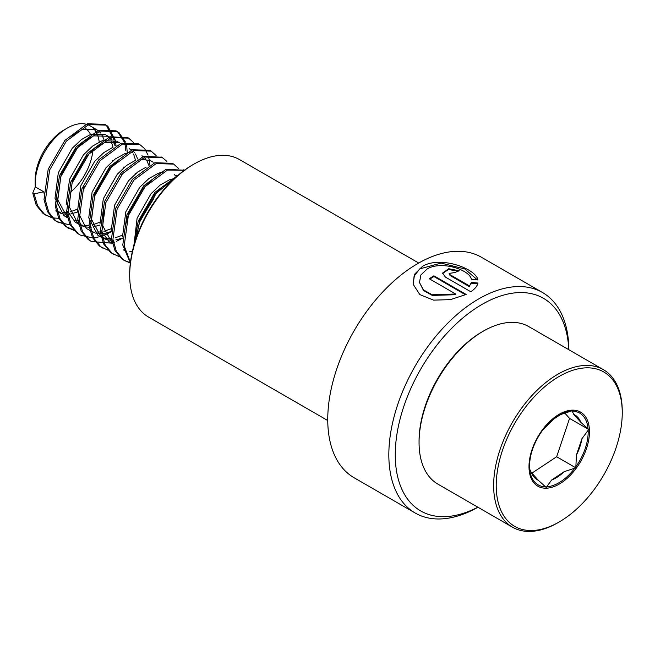 <?xml version="1.0" encoding="UTF-8"?>
<svg xmlns="http://www.w3.org/2000/svg" width="655" height="655" viewBox="0 0 655 655"><rect width="100%" height="100%" fill="white"/><g stroke="black" fill="none" stroke-linecap="round" stroke-linejoin="round"><path stroke-width="0.98" d="M477.937 507.24A127.307 73.499 -60 0 1 415.204 513.021A127.307 73.499 -60 0 1 395.685 411.004A127.307 73.499 -60 0 1 478.854 298.819A127.307 73.499 -60 0 1 542.512 292.515A127.307 73.499 -60 0 1 568.876 349.737M455.683 293.997L432.177 294.766L423.466 289.895L419.47 282.493L420.895 274.969L427.15 268.968C441.306 260.403 469.643 269.729 471.363 279.243L477.896 279.947C476.218 268.714 440.447 255.54 422.524 266.298L414.574 274.248L413.133 284.237L419.839 294.594L433.528 300.129L450.493 299.638L466.163 294.431L433.897 275.796A127.307 73.499 -60 0 0 429.271 278.752L455.683 293.997L455.733 294.709L432.259 295.413L423.548 290.509L419.47 282.493M415.204 513.021L354.118 477.757A127.307 73.499 -60 0 1 334.599 375.741A127.307 73.499 -60 0 1 417.775 263.556A127.307 73.499 -60 0 1 481.425 257.243L542.512 292.515M477.839 507.183A122.763 70.879 -60 0 1 395.293 452.286A122.763 70.879 -60 0 1 482.072 304.387A122.763 70.879 -60 0 1 568.777 349.68M327.754 420.535L148.538 317.061A90.939 52.498 -60 0 1 129.698 275.436L129.698 273.946A89.121 51.45 -60 0 1 192.717 164.806L194.003 164.061A90.939 52.498 -60 0 1 239.468 159.558L418.692 263.023M129.698 275.436A90.939 52.498 -60 0 1 194.003 164.061L192.717 164.806M471.395 282.469L469.545 285.957L450.075 274.715L449.117 273.381L454.685 272.595A127.307 73.499 -60 0 1 459.253 270.769L448.716 268.738L442.583 273.07L445.457 277.122L470.789 291.745C474.908 288.97 477.298 286.055 477.945 283.026L471.395 282.469L469.545 285.957M469.496 286.726L450.034 275.485L449.117 273.381M458.303 271.121L448.446 269.549L442.592 273.446M477.847 283.82L471.313 283.247M477.413 279.89L464.755 268.927L441.102 263.097L419.765 268.877L414.116 276.082L413.19 284.524M465.443 294.734L433.913 276.533L433.897 275.796M429.876 279.096A126.399 72.975 -60 0 1 433.913 276.533M529.535 465.517L529.502 468.734L531.197 472.32A37.458 21.623 120 0 0 538.304 480.279L546.204 487.443L551.616 480.017A37.458 21.623 120 0 0 564.209 471.674L575.819 467.826L576.433 455.012A37.458 21.623 120 0 0 581.927 438.711L588.739 429.483L580.838 422.319A37.458 21.623 120 0 0 573.739 414.361L572.036 410.767L560.426 414.615A37.458 21.623 120 0 0 557.405 415.974M571.013 411.127A41.47 23.94 120 0 0 558.854 415.098A41.47 23.94 120 0 0 556.292 416.711A41.47 23.94 120 0 0 542.921 429.737L541.824 431.236A41.47 23.94 120 0 0 529.535 465.885A41.47 23.94 120 0 0 529.576 467.588M542.921 429.737L541.824 431.236M564.749 518.473A89.121 51.45 120 0 0 622.25 412.789A89.121 51.45 120 0 0 553.721 379.875A89.121 51.45 120 0 0 496.277 488.712A89.121 51.45 120 0 0 559.239 521.937A89.121 51.45 120 0 0 564.749 518.473M622.25 412.789L622.25 411.307A90.939 52.498 120 0 0 603.419 369.682A90.939 52.498 120 0 0 552.321 377.714A90.939 52.498 120 0 0 497.522 457.935A90.939 52.498 120 0 0 512.48 527.185A90.939 52.498 120 0 0 557.945 522.682L559.239 521.937M603.419 369.682L528.822 326.616A90.939 52.498 120 0 0 483.357 331.119A90.939 52.498 120 0 0 477.732 334.656A90.939 52.498 120 0 0 419.061 442.493A90.939 52.498 120 0 0 437.892 484.119L512.48 527.185M483.357 331.119L482.072 331.864A89.121 51.45 120 0 0 476.562 335.327A89.121 51.45 120 0 0 419.061 441.003L419.061 442.493M174.418 178.504L169.637 179.724L160.164 185.037L150.969 193.814L137.1 218.172L133.964 245.175M160.983 188.247L153.778 195.436L139.916 219.802L136.297 237.724M170.783 182.016L162.98 186.667M162.915 172.044L158.379 173.231L148.914 178.545L139.711 187.314L125.85 211.68L122.469 236.922M151.723 180.166L142.528 188.943L128.658 213.301L125.916 223.658M176.465 176.645L174.246 174.517M177.047 176.138L175.704 175.245M146.204 167.09L137.656 172.044L128.462 180.821L114.592 205.179L111.219 230.429M123.238 249.874L125.007 250.57M129.788 251.536L132.343 251.585M134.955 160.59L126.407 165.551L117.212 174.32L103.343 198.686L99.961 223.928M101.476 230.838L108.902 241.548L112.464 243.734M103.408 210.664L102.819 225.893L112.447 243.693M155.996 193.553L156.258 192.693M153.196 162.252L150.388 160.622L140.407 159.05M129.158 152.549L124.622 153.737L115.149 159.05L105.954 167.827L92.093 192.185L88.752 217.771L97.644 235.055L101.206 237.233M100.739 236.881L101.165 237.069M102.499 237.577L105.529 238.33M107.281 238.543L111.514 238.477M115.19 237.839L122.305 235.251M117.966 160.68L108.771 169.448L94.901 193.814L91.561 219.4L101.197 237.192M102.614 238.035L106.667 239.607M108.345 239.959L111.751 240.229M113.037 240.205L113.855 240.148M115.878 239.894L122.436 238.043M148.922 165.445L146.736 160.45M145.705 159.001L144.157 157.364M143.027 156.447L141.947 155.751M112.447 147.596L103.899 152.558L94.705 161.326L80.835 185.692L77.495 211.278L86.394 228.554L95.417 233.106M89.481 230.38L89.915 230.568M96.031 232.05L100.256 231.976M103.932 231.338L111.055 228.751M97.087 233.458L100.502 233.737M101.779 233.704L102.606 233.647M104.628 233.393L111.186 231.551M135.511 160.229L133.595 153.99M132.67 152.337L131.933 151.256M131.074 150.224L129.24 148.538M137.673 158.952L135.487 153.958M134.455 152.5L132.908 150.863M131.77 149.954L130.697 149.258M67.719 211.352L75.145 222.061L79.599 224.763L77.953 223.682L69.062 206.407L72.394 180.821L86.263 156.455L95.458 147.686L104.931 142.372L119.439 142.757L116.631 141.136L102.123 140.743L92.65 146.057L83.447 154.834L69.586 179.2L66.204 204.442M78.232 223.887L78.657 224.076M79.992 224.583L83.021 225.336M84.773 225.549L89.006 225.484M92.683 224.845L99.806 222.258M80.106 225.042L84.159 226.614M85.838 226.966L89.244 227.236M90.529 227.211L91.356 227.154M93.37 226.9L99.937 225.05M122.239 174.066L122.501 173.198M111.948 139.507L109.59 137.198L105.373 134.635L90.865 134.25L81.392 139.564L72.197 148.333L58.328 172.699L54.995 198.285L63.887 215.56L67.449 217.747M108.19 136.265L93.681 135.872L84.208 141.185L75.014 149.962L61.144 174.32L57.804 199.906L67.44 217.706M74.58 220.465L79.28 220.71M113.004 147.236L111.088 140.997M110.171 139.343L109.426 138.262M108.566 137.231L106.732 135.544M115.165 145.959L112.979 140.964M100.69 133.014L98.34 130.705L90.062 125.801A45.465 26.249 120 0 0 67.326 128.053A45.465 26.249 120 0 0 64.517 129.813A45.465 26.249 120 0 0 35.173 183.736A45.465 26.249 120 0 0 35.304 186.912L32.75 193.061L34.158 193.872L43.738 191.784L45.211 198.359M55.724 210.894L60.514 212.343M62.274 212.556L68.055 212.277M70.175 211.852L77.298 209.264M96.94 129.764L82.424 129.379L70.961 136.273M57.091 211.77L61.66 213.62M63.33 213.972L68.849 214.16M70.871 213.907L77.429 212.056M43.738 191.784L35.304 186.912M67.326 128.053L64.116 129.903A40.921 23.629 120 0 0 61.578 131.499A40.921 23.629 120 0 0 35.173 180.027L35.173 183.736M83.398 188.05A45.465 26.249 120 0 0 84.389 186.79M99.208 141.979A45.465 26.249 120 0 0 97.456 134.815M96.596 132.908A45.465 26.249 120 0 0 93.354 128.355M103.916 139.458L101.73 134.471M69.324 193.176A40.921 23.629 120 0 0 92.92 149.798M90.505 134.381A40.921 23.629 120 0 0 85.502 128.47M34.158 193.872L37.622 205.932L44.524 214.308L51.778 217.73M52.605 217.927L59.851 218.369M66.597 217.108L68.407 216.535M115.976 145.516L115.599 141.292M115.485 140.555L107.854 126.276L106.167 125.146L88.72 124.573L66.302 141.21L49.592 170.063L45.408 200.373L48.871 212.425L55.773 220.8L57.714 222.07L70.134 224.927M77.855 223.609L78.502 223.412M127.25 152.934L126.857 147.784M126.743 147.047L125.826 143.085M125.482 142.045L119.112 132.768L117.417 131.647L99.969 131.074L77.552 147.703L60.841 176.563L56.666 206.865L60.121 218.926L67.031 227.301L75.112 230.92M133.62 142.569L128.675 138.139L111.227 137.566L88.802 154.203L72.099 183.056L67.915 213.366L71.379 225.418L78.281 233.794L80.213 235.063L92.642 237.921M93.608 237.863L100.19 236.651M100.354 236.602L101.009 236.406M102.164 236.029L103.58 235.513M105.218 234.842L111.186 231.788M149.733 165.003L149.365 160.778M149.25 160.041L148.325 156.078M147.989 155.038L144.878 149.07M144.329 148.382L139.924 144.64L122.477 144.067L100.059 160.696L83.349 189.557L79.165 219.859L82.628 231.919L89.538 240.295L91.471 241.556L111.44 243.144M111.612 243.095L112.259 242.899M113.421 242.522L114.83 242.006M116.475 241.335L122.436 238.281M156.127 155.562L151.174 151.133L133.726 150.56L111.309 167.197L94.607 196.05L90.423 226.36L93.878 238.412L100.788 246.788L108.042 250.21M166.837 161.376L162.432 157.634L144.984 157.061L122.567 173.69L105.856 202.551L101.672 232.852L105.136 244.913L112.038 253.288L119.3 256.711M178.635 168.556L173.681 164.127L156.234 163.553L133.816 180.191L117.106 209.043L112.922 239.353L116.385 251.405L123.296 259.781L130.353 263.154M184.325 170.292L167.483 170.054L145.066 186.683L128.364 215.544L124.18 245.846L130.451 262.311M174.631 178.299L156.324 193.184L139.613 222.037L135.38 240.483M32.75 193.061L36.213 205.121L43.115 213.497L46.456 215.577M45.76 215.151L51.205 217.108M112.537 161.171L112.742 160.369M114.543 144.1L114.273 141.071M114.126 140.023L106.446 125.465L104.759 124.335L87.311 123.762L64.894 140.391L48.183 169.252L44 199.562L47.463 211.614L54.373 219.99L56.305 221.259L63.298 223.773M121.47 174.975L121.871 173.87M123.787 167.664L123.991 166.869M125.793 150.593L125.531 147.563M125.383 146.524L124.728 143.363M124.417 142.274L117.703 131.958L116.009 130.836L98.561 130.263L76.144 146.892L59.441 175.745L55.257 206.055L58.721 218.115L65.623 226.491L74.547 230.265M135.036 174.165L135.241 173.362M127.954 137.755L109.819 136.756L87.402 153.385L70.691 182.246L66.507 212.556L69.97 224.608L76.872 232.983L80.213 235.063M128.061 215.102L128.888 214.111M139.924 144.64L138.516 143.83L121.069 143.257L98.651 159.886L81.941 188.738L77.765 219.048L81.22 231.109L88.13 239.484L90.775 241.138M140.137 220.604L153.147 199.595L155.227 194.47M151.174 151.133L149.766 150.322L132.318 149.749L109.901 166.378L93.198 195.239L89.014 225.549L92.478 237.601L99.38 245.977L102.72 248.057M161.711 157.241L143.576 156.25L121.159 172.879L104.448 201.732L100.264 232.042L103.727 244.102L110.638 252.478L113.978 254.549M173.681 164.127L172.273 163.316L154.826 162.743L132.408 179.372L115.706 208.233L111.522 238.543L114.977 250.595L121.887 258.971L125.228 261.05M124.532 260.633L130.41 262.68M184.219 170.234L166.083 169.244L143.658 185.873L126.955 214.725L122.772 245.035L130.37 263.015M177.62 175.638L154.916 192.365L138.205 221.226L133.685 246.182M551.092 420.797L560.426 414.615M538.304 480.279L531.197 472.32M564.209 471.674L551.616 480.017M531.925 473.131L556.644 456.756A41.994 24.251 120 0 0 556.652 456.748L569.563 418.422A41.994 24.251 120 0 0 569.563 418.414L564.725 412.986M569.563 418.422L588.739 429.483M575.819 467.826L556.652 456.748M581.927 438.711L576.433 455.012M573.739 414.361L580.838 422.319M450.034 275.485L450.075 274.715M561.884 482.424A42.755 24.685 -60 0 1 529.117 469.619A42.755 24.685 -60 0 1 556.586 415.925A42.755 24.685 -60 0 1 589.353 428.73A42.755 24.685 -60 0 1 561.884 482.424M546.704 486.788A41.47 23.94 120 0 0 561.425 481.204A41.47 23.94 120 0 0 574.795 468.178M529.674 469.062A41.47 23.94 120 0 0 545.509 486.812M575.892 466.679A41.47 23.94 120 0 0 588.141 430.327M588.043 428.853A41.47 23.94 120 0 0 572.208 411.103M558.854 415.098L556.324 416.686L542.733 430.024M529.535 465.885C529.78 454.226 533.964 442.559 542.103 430.884M106.167 125.146L104.759 124.335M57.714 222.07L56.305 221.259M117.417 131.647L116.009 130.836M68.963 228.57L67.555 227.752M128.675 138.139L127.266 137.329M91.471 241.556L90.062 240.745M162.432 157.634L161.024 156.823M184.931 170.627L183.531 169.817"/></g></svg>
